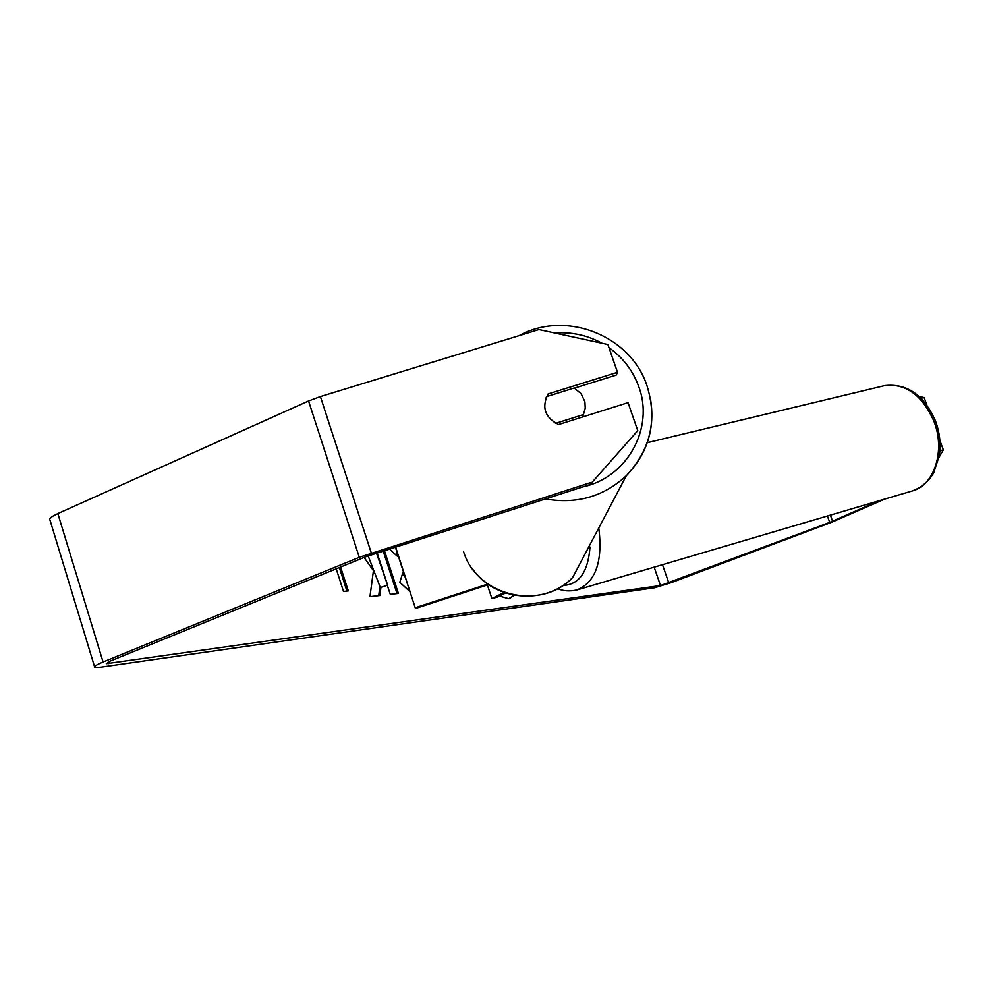 <?xml version="1.0" encoding="UTF-8"?>
<svg xmlns="http://www.w3.org/2000/svg" width="993" height="993" viewBox="0 0 993 993"><rect width="100%" height="100%" fill="white"/><g stroke="black" fill="none" stroke-linecap="round" stroke-linejoin="round"><path stroke-width="1.49" d="M510.017 598.382L513.729 595.142M499.454 596.073L508.652 598.68L514.436 595.279M878.768 500.844L829.689 522.417L660.506 585.547L106.301 663.659L110.471 660.966L365.598 556.825L590.177 484.522L637.754 430.652L590.177 484.522M409.948 591.629L399.819 582.27L402.873 572.638L404.3 574.401M397.572 553.833L397.262 556.154L389.281 548.992M364.083 557.445L373.442 570.627L369.955 596.644L379.984 595.515L380.902 587.36M387.307 585.262L390.274 594.348L398.416 593.429L384.415 550.544M340.599 567.028L348.32 590.909L343.504 591.418L336.205 568.828M884.54 499.144L831.625 522.281L671.194 582.655L654.623 587.757L99.722 667.296L94.769 667.37C93.59 666.588 96.358 664.789 103.073 661.996L359.292 557.296L591.282 482.399M94.546 666.651L50.047 520.295C48.682 518.855 51.288 516.621 57.842 513.58L308.55 400.986L320.391 396.579L538.951 329.589L607.89 344.534L617.509 372.288L548.124 393.948C541.408 407.329 544.896 417.519 558.575 424.545L628.048 402.661L637.754 430.652M574.426 388.139L616.256 375.069L617.509 372.288M939.924 450.735L943.35 449.879L939.08 457.276M939.887 440.458L943.35 449.879M919.133 396.443L924.135 397.597L926.879 405.057M924.135 397.597L921.057 398.28M547.366 396.381L548.124 393.948M339.333 567.549L346.917 591.058M397.063 593.591L383.149 550.954M378.767 595.651L379.835 586.255M402.413 574.091L405.156 577.02M396.989 552.034L396.207 555.211M583.251 414.975L582.68 416.961M545.207 400.092L546.547 396.641L574.177 388.002L581.091 393.7L584.902 401.693L585.249 408.284L583.387 414.59L555.708 423.328L549.179 418.078M582.531 417.01L583.387 414.59M368.142 555.844L380.331 587.546L387.618 585.162L377.104 552.89M376.484 553.101L387.618 585.162M487.389 584.989L491.907 598.556L497.394 597.103L505.586 593.02M395.586 546.957L415.459 608.473L395.351 547.044M487.811 584.045L415.459 607.666M488.593 584.592L415.459 608.473M491.907 598.556L504.047 592.498M654.164 567.152L660.506 585.547M108.225 661.959L108.733 663.622M320.391 396.579L371.295 552.952M662.492 564.694L668.81 582.99M827.405 516.012L829.689 522.417M830.396 515.131L832.581 521.251M57.842 513.58L103.073 661.996M308.55 400.986L359.292 557.296M545.318 498.908C576.585 504.394 603.57 496.674 626.285 475.746C647.473 453.739 655.479 427.784 650.316 397.87M608.957 347.624C623.008 357.629 632.938 370.637 638.747 386.649C654.449 427.933 627.315 477.596 582.941 486.843M519.116 335.671C565.526 309.828 630.468 335.361 646.89 385.445C657.552 419.431 650.676 449.531 626.285 475.746L572.651 577.529C540.775 611.452 476.528 596.123 463.446 551.227M554.95 333.052C571.62 331.799 587.297 335.2 601.994 343.255M933.842 421.069C922.05 394.953 905.653 383.137 884.639 385.619C906.944 383.112 923.862 394.842 935.418 420.821C939.663 432.253 941.004 443.71 939.428 455.216L933.755 472.68C928.728 481.444 921.442 487.575 911.897 491.063C934.289 485.689 945.746 450.599 933.842 421.069M598.791 527.916C602.962 561.529 595.663 582.208 576.896 589.966L911.897 491.063M562.845 585.473C579.068 584.778 588.117 571.968 590.003 547.031M572.651 577.529C545.939 605.333 495.234 601.261 472.991 569.523M647.312 442.667L884.639 385.619M557.594 588.601C563.143 591.096 569.572 591.543 576.896 589.966"/></g></svg>
